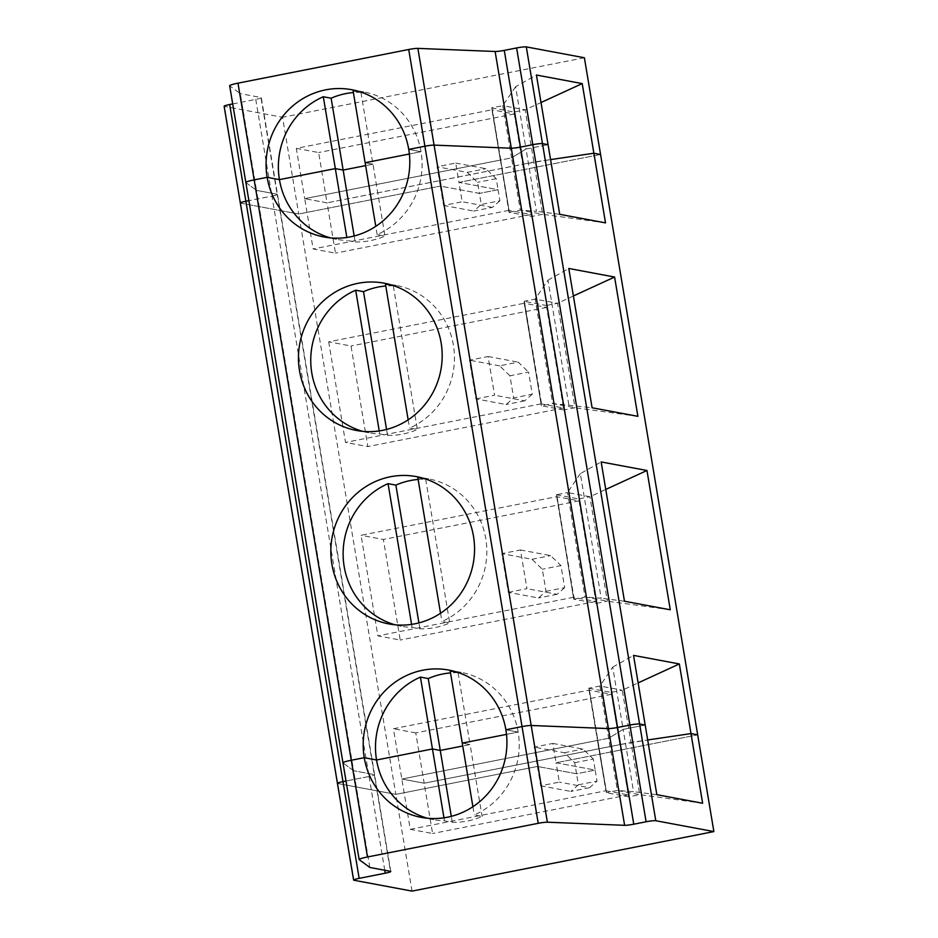 <?xml version="1.0" encoding="UTF-8"?>
<svg xmlns="http://www.w3.org/2000/svg" width="938" height="938" viewBox="0 0 938 938"><rect width="100%" height="100%" fill="white"/><g stroke="black" fill="none" stroke-linecap="round" stroke-linejoin="round"><path stroke-width="0.7" stroke-dasharray="4.69 3.52" d="M353.11 90.857L360.931 92.323L384.99 236.048L377.17 234.594A74.934 71.757 -79.4 0 0 421.033 151.698L408.745 149.4L421.033 151.698A74.934 71.757 -79.4 0 0 364.003 92.006A74.934 71.757 -79.4 0 0 357.8 91.138M360.931 92.323A74.934 71.757 -79.4 0 0 353.392 92.545M369.83 867.462L353.638 770.743L343.05 762.946L245.92 182.582L256.52 190.367L240.339 93.648L229.74 85.85A11.831 1.219 -9.5 0 1 229.658 85.733M515.595 86.73L502.791 105.654L491.993 107.776L500.728 160.011L511.538 157.877L526.019 149.025L548.073 144.675L526.019 149.025L515.595 86.73L536.419 75.028M514.434 111.974L523.181 164.209L514.071 112.056L525.139 109.828L502.791 105.654L511.538 157.877L526.019 149.025L536.442 211.308L520.273 210.112L542.621 214.286L531.553 216.514L508.982 212.305L491.875 107.764L500.353 160.081L491.934 109.793L296.302 148.368L304.721 198.668L500.353 160.081L304.721 198.668L313.128 248.969L335.476 253.143L327.057 202.843L304.721 198.668L327.057 202.843L318.639 152.542L296.302 148.368M514.329 111.95L523.064 164.185L550.571 159.601L533.874 162.063L525.139 109.828L541.015 102.523M455.727 163.06L485.884 168.699L496.202 178.666L498.055 189.711L479.424 193.392L498.055 189.711L458.963 182.406L600.566 154.489L458.963 182.406L462.2 201.752L443.568 205.422L440.332 186.087L479.424 193.392L477.571 182.335L467.253 172.369L437.096 166.741L440.332 186.087L479.424 193.392L481.276 204.437L499.907 200.767L498.055 189.711L458.963 182.406L455.727 163.06L437.096 166.741M496.202 178.666L477.571 182.335M509.475 212.246L520.273 210.112L511.538 157.877L500.728 160.011L509.357 212.223L500.622 159.988L508.771 210.382L531.119 214.556L514.282 113.967L491.934 109.793M514.282 113.967L318.639 152.542M240.316 202.983A7.891 0.809 170.5 0 0 240.644 203.147L298.718 214.005L282.537 117.273L224.452 106.416L240.644 203.147L298.718 214.005L440.332 186.087L298.718 214.005L395.836 794.369L337.762 783.511L353.943 880.243M421.033 151.698L409.378 153.996L421.033 151.698M491.5 107.835L514.071 112.056M372.961 164.185L365.14 162.72L372.961 164.185L365.621 165.627L372.961 164.185M584.386 57.757L282.537 117.273M232.706 103.93L255.757 99.393A7.891 0.809 170.5 0 0 261.303 97.669A7.891 0.809 170.5 0 0 260.975 97.505L240.339 93.648M245.85 182.464A11.831 1.219 -9.5 0 0 245.92 182.582L256.52 190.367L277.167 194.236L374.285 774.6L353.638 770.743L256.52 190.367L277.167 194.236A7.891 0.809 170.5 0 1 277.484 194.401A7.891 0.809 170.5 0 0 277.167 194.236L260.975 97.505M255.757 99.393L271.938 196.112A7.891 0.809 170.5 0 0 277.484 194.401L261.303 97.669M467.253 172.369L485.884 168.699M531.553 216.514L522.701 164.267L327.057 202.843L523.181 164.209L531.916 216.444M605.514 222.881L542.621 214.286L533.874 162.063L523.064 164.185L531.811 216.42M384.756 870.253L369.068 776.488A7.891 0.809 170.5 0 0 374.614 774.765A7.891 0.809 170.5 0 1 369.068 776.488L346.016 781.026L369.068 776.488L271.938 196.112L248.887 200.662L271.938 196.112A7.891 0.809 170.5 0 0 277.484 194.401L374.614 774.765A7.891 0.809 170.5 0 0 374.285 774.6L353.638 770.743L343.05 762.946A11.831 1.219 -9.5 0 1 342.968 762.829M628.671 796.878L611.447 692.326L622.257 690.192L599.921 686.018L608.656 738.253L623.137 729.389L612.713 667.106L599.921 686.018L589.111 688.152L606.593 792.61L617.392 790.488L633.56 791.672L623.137 729.389L645.192 725.039L623.137 729.389L608.656 738.253L597.741 740.363L606.476 792.587L597.365 740.434L608.656 738.253L617.392 790.488L639.739 794.662L628.671 796.878L606.1 792.669M589.474 787.756L570.843 791.426L578.394 784.813L576.542 773.756L537.451 766.452L534.214 747.105L552.845 743.424L556.082 762.77L697.684 734.853L556.082 762.77L595.173 770.086L576.542 773.756L537.451 766.452L540.687 785.798L559.318 782.116L556.082 762.77L595.173 770.086L597.025 781.131L589.474 787.756L559.318 782.116M412.028 891.1L395.836 794.369L337.762 783.511A7.891 0.809 170.5 0 1 337.434 783.347M537.451 766.452L395.836 794.369L537.451 766.452M410.258 829.333L605.889 790.757L597.483 740.457L401.839 779.032L410.258 829.333L432.594 833.507L424.175 783.207L619.819 744.631L611.4 694.331L589.064 690.157L393.421 728.732L401.839 779.032L424.175 783.207L620.299 744.573L629.046 796.808M656.846 794.685L633.56 791.672M702.644 803.245L639.739 794.662L630.993 742.427L647.689 739.965L620.194 744.561L628.929 796.784M427.494 818.264A74.934 71.757 -79.4 0 0 433.591 819.683A74.934 71.757 -79.4 0 0 444.471 820.832L452.292 822.298A74.934 71.757 -79.4 0 0 482.109 816.423L474.288 814.958A74.934 71.757 -79.4 0 0 518.163 732.074L505.875 729.776L518.163 732.074A74.934 71.757 -79.4 0 0 461.121 672.37A74.934 71.757 -79.4 0 0 454.93 671.502M611.4 694.331L415.757 732.906L424.175 783.207L401.839 779.032L597.741 740.363L589.111 688.152M605.889 790.757L628.237 794.932L611.189 692.42L620.194 744.561L630.993 742.427L622.257 690.192L638.133 682.887M628.237 794.932L432.594 833.507M450.228 671.221L458.049 672.687L470.079 744.549L462.751 746.003L470.079 744.549L462.258 743.095L470.079 744.549L482.109 816.423M472.904 806.727L474.288 814.958M443.967 817.83L444.471 820.832M452.292 822.298L451.295 816.353M506.497 734.372L518.163 732.074L506.497 734.372M578.394 784.813L597.025 781.131M540.687 785.798L570.843 791.426M556.691 496.694L573.517 597.295L595.865 601.469L579.027 500.88L556.691 496.694L361.048 535.281L377.885 635.87L400.221 640.056L383.384 539.456L361.048 535.281M579.027 500.88L383.384 539.456M395.121 624.802A74.934 71.757 -79.4 0 0 401.218 626.232A74.934 71.757 -79.4 0 0 412.099 627.381L419.919 628.847A74.934 71.757 -79.4 0 0 449.736 622.961L441.915 621.495A74.934 71.757 -79.4 0 0 485.778 538.611A74.934 71.757 -79.4 0 0 428.748 478.919A74.934 71.757 -79.4 0 0 422.557 478.052M418.137 479.447A74.934 71.757 -79.4 0 1 425.676 479.236L417.856 477.77M573.517 597.295L377.885 635.87M546.819 305.436L564.289 409.894M559.728 214.321L536.442 211.308M508.771 210.382L313.128 248.969M475.941 398.885L494.572 395.215L488.1 356.522L469.469 360.192L475.941 398.885L506.098 404.524L513.649 397.9L532.28 394.218L528.575 372.116L509.944 375.798L513.649 397.9M508.314 592.335L526.945 588.665L520.473 549.973L501.842 553.643L508.314 592.335L538.471 597.975L546.022 591.35L542.316 569.249L531.998 559.283L501.842 553.643M568.815 404.759L547.968 280.192L535.164 299.105L552.646 403.575L592.101 407.772M377.17 234.594L375.786 226.351M328.675 341.819L345.512 442.419L367.848 446.594L351.011 345.993L328.675 341.819L524.319 303.244L541.144 403.844L563.492 408.018L546.655 307.418L524.319 303.244M354.177 235.989L355.174 241.934L347.353 240.468L346.849 237.466M330.375 237.889A74.934 71.757 -79.4 0 0 336.461 239.319A74.934 71.757 -79.4 0 0 347.353 240.468M355.174 241.934A74.934 71.757 -79.4 0 0 384.99 236.048M563.926 409.976L541.355 405.755L523.873 301.286L546.444 305.507M362.748 431.351A74.934 71.757 -79.4 0 0 368.845 432.781A74.934 71.757 -79.4 0 0 379.726 433.919L379.222 430.917M547.968 280.192L568.791 268.479M499.907 200.767L492.356 207.392L473.725 211.062L481.276 204.437M546.702 305.413L557.512 303.279L535.164 299.105L524.248 301.215L541.355 405.755M509.944 375.798L499.626 365.832L518.257 362.15L528.575 372.116M488.1 356.522L518.257 362.15M499.626 365.832L469.469 360.192M531.119 214.556L335.476 253.143M532.28 394.218L524.729 400.843L494.572 395.215M573.388 295.974L557.512 303.279L574.994 407.749L564.184 409.883M379.726 433.919L387.546 435.384L386.55 429.44M385.483 284.32L393.303 285.773L417.363 429.51L409.543 428.045A74.934 71.757 -79.4 0 0 453.406 345.161A74.934 71.757 -79.4 0 0 396.375 285.457A74.934 71.757 -79.4 0 0 390.185 284.589M408.159 419.814L409.543 428.045M637.899 416.331L574.994 407.749L552.646 403.575L541.73 405.685M492.356 207.392L462.2 201.752M546.655 307.418L351.011 345.993M393.303 285.773A74.934 71.757 -79.4 0 0 385.764 285.996M387.546 435.384A74.934 71.757 -79.4 0 0 417.363 429.51M390.794 871.496L374.614 774.765A7.891 0.809 170.5 0 0 374.285 774.6L390.466 871.32M443.568 205.422L473.725 211.062M524.365 301.239L541.847 405.697M563.492 408.018L367.848 446.594M541.144 403.844L345.512 442.419M579.074 498.864L589.885 496.741L607.367 601.199L596.556 603.333L579.074 498.864L596.674 603.357L573.728 599.206L556.621 494.666L573.728 599.206M524.729 400.843L506.098 404.524M546.022 591.35L564.653 587.68L560.947 565.579L542.316 569.249M564.653 587.68L557.102 594.305L526.945 588.665M520.473 549.973L550.629 555.613L560.947 565.579M531.998 559.283L550.629 555.613M670.271 609.782L607.367 601.199L585.019 597.025L601.188 598.221L580.341 473.643L601.164 461.942M580.341 473.643L567.537 492.556L589.885 496.741L605.76 489.437M574.22 599.159L556.738 494.689L567.537 492.556L585.019 597.025L574.103 599.136M624.474 601.223L601.188 598.221M596.298 603.427L579.192 498.887M556.246 494.748L578.816 498.957M595.865 601.469L400.221 640.056M419.919 628.847L418.923 622.902M425.676 479.236L449.736 622.961M411.594 624.38L412.099 627.381M440.532 613.264L441.915 621.495M557.102 594.305L538.471 597.975M574.689 762.7L593.32 759.03L595.173 770.086L576.542 773.756L574.689 762.7L564.371 752.745L534.214 747.105M552.845 743.424L583.002 749.063L593.32 759.03M564.371 752.745L583.002 749.063M589.064 690.157L597.483 740.457L588.994 688.129M612.713 667.106L633.537 655.392M588.63 688.199L611.189 692.42M415.757 732.906L393.421 728.732M458.049 672.687A74.934 71.757 -79.4 0 0 450.51 672.909M245.92 182.582L229.74 85.85M359.231 859.665L343.05 762.946M240.644 203.147L337.762 783.511M351.715 89.708L364.003 92.006M421.303 817.385L433.591 819.683M388.93 623.934L401.218 626.232M416.46 476.621L428.748 478.919M324.185 237.021L336.461 239.319M356.557 430.483L368.845 432.781M384.088 283.17L396.375 285.457M448.833 670.072L461.121 672.37"/><path stroke-width="1.41" d="M408.722 49.491A7.891 0.809 170.5 0 1 417.879 48.389L495.123 51.484L511.304 148.216L434.071 145.12A7.891 0.809 170.5 0 0 424.914 146.222L408.745 149.4A74.934 71.757 -79.4 0 0 351.715 89.708A74.934 71.757 -79.4 0 0 267.142 177.329L254.163 179.885L237.982 83.165L408.722 49.491L424.914 146.222L408.745 149.4A74.934 71.757 -79.4 0 1 324.185 237.021A74.934 71.757 -79.4 0 1 267.142 177.329L254.163 179.885A11.831 1.219 -9.5 0 0 245.85 182.464A11.831 1.219 -9.5 0 1 254.163 179.885L351.281 760.249L364.261 757.693A74.934 71.757 -79.4 0 0 421.303 817.385A74.934 71.757 -79.4 0 0 505.875 729.776L522.032 726.587L538.213 823.318L367.473 856.98L351.281 760.249L364.261 757.693L376.548 759.991A74.934 71.757 -79.4 0 0 427.494 818.264M357.8 91.138A74.934 71.757 -79.4 0 0 353.11 90.857L365.14 162.72L409.378 153.996L365.14 162.72L375.786 226.351M353.392 92.545A74.934 71.757 -79.4 0 0 331.126 98.197L323.305 96.743A74.934 71.757 -79.4 0 0 279.43 179.627L267.142 177.329L279.43 179.627A74.934 71.757 -79.4 0 0 330.375 237.889M245.92 182.582A11.831 1.219 -9.5 0 1 245.85 182.464L342.968 762.829A11.831 1.219 -9.5 0 1 351.281 760.249A11.831 1.219 -9.5 0 0 342.968 762.829L359.148 859.56A11.831 1.219 -9.5 0 1 367.473 856.98M245.85 182.464L229.658 85.733A11.831 1.219 -9.5 0 1 237.982 83.165M582.217 83.588L536.419 75.028L548.073 144.675L542.481 143.631L526.3 46.9L584.386 57.757L600.566 154.489L593.871 153.234L550.571 159.601L593.871 153.234L582.217 83.588L541.015 102.523M495.123 51.484A7.891 0.809 170.5 0 0 504.269 50.382L516.615 47.955A7.891 0.809 -9.5 0 1 526.3 46.9M384.756 870.253L385.248 873.208L359.16 878.355A7.891 0.809 170.5 0 0 353.614 880.079A7.891 0.809 170.5 0 0 353.943 880.243L412.028 891.1L713.877 831.584L655.791 820.727A7.891 0.809 -9.5 0 0 646.106 821.77L633.771 824.209L617.579 727.478A7.891 0.809 170.5 0 1 608.422 728.58L624.614 825.311L547.37 822.204L531.189 725.484A7.891 0.809 170.5 0 0 522.032 726.587A7.891 0.809 170.5 0 1 531.189 725.484L608.422 728.58L511.304 148.216L434.071 145.12L531.189 725.484L608.422 728.58A7.891 0.809 170.5 0 0 617.579 727.478L629.914 725.051L532.796 144.675L520.461 147.114L617.579 727.478L629.914 725.051A7.891 0.809 -9.5 0 1 639.61 723.995L645.192 725.039L656.846 794.685L702.644 803.245L690.989 733.598L697.684 734.853L600.566 154.489L593.871 153.234L605.514 222.881L559.728 214.321L548.073 144.675L542.481 143.631A7.891 0.809 -9.5 0 0 532.796 144.675L520.461 147.114A7.891 0.809 170.5 0 1 511.304 148.216A7.891 0.809 170.5 0 0 520.461 147.114L504.269 50.382M346.849 237.466L323.305 96.743M354.177 235.989L343.144 170.059L365.621 165.627L343.144 170.059L335.323 168.606L279.43 179.627L335.323 168.606L343.144 170.059L331.126 98.197M232.706 103.93L229.669 104.528A7.891 0.809 170.5 0 0 224.123 106.252L240.316 202.983A7.891 0.809 170.5 0 0 240.644 203.147M229.669 104.528L245.862 201.26L248.887 200.662L245.862 201.26A7.891 0.809 170.5 0 0 240.316 202.983A7.891 0.809 170.5 0 1 245.862 201.26L342.98 781.624L346.016 781.026L342.98 781.624A7.891 0.809 170.5 0 0 337.434 783.347A7.891 0.809 170.5 0 0 337.762 783.511M713.877 831.584L697.684 734.853L690.989 733.598L679.335 663.952L633.537 655.392L645.192 725.039L639.61 723.995L542.481 143.631A7.891 0.809 -9.5 0 0 532.796 144.675L516.615 47.955M647.689 739.965L690.989 733.598L647.689 739.965M359.148 859.56A11.831 1.219 -9.5 0 0 359.231 859.665L369.83 867.462L390.466 871.32A7.891 0.809 170.5 0 1 390.794 871.496A7.891 0.809 170.5 0 1 385.248 873.208M547.37 822.204A7.891 0.809 170.5 0 0 538.213 823.318M454.93 671.502A74.934 71.757 -79.4 0 0 450.228 671.221L472.904 806.727M451.295 816.353L440.262 750.435L432.453 748.97L443.967 817.83M417.879 48.389L434.071 145.12A7.891 0.809 170.5 0 0 424.914 146.222L522.032 726.587L505.875 729.776A74.934 71.757 -79.4 0 0 448.833 670.072A74.934 71.757 -79.4 0 0 364.261 757.693L376.548 759.991L432.453 748.97L440.262 750.435L462.751 746.003L440.262 750.435L428.244 678.561L420.423 677.107A74.934 71.757 -79.4 0 0 376.548 759.991L432.453 748.97L420.423 677.107M462.258 743.095L506.497 734.372L462.258 743.095M624.614 825.311A7.891 0.809 170.5 0 0 633.771 824.209M473.502 536.313A74.934 71.757 -79.4 0 0 416.46 476.621A74.934 71.757 -79.4 0 0 332.158 537.099A74.934 71.757 -79.4 0 0 388.93 623.934A74.934 71.757 -79.4 0 0 473.502 536.313M422.557 478.052A74.934 71.757 -79.4 0 0 417.856 477.77L440.532 613.264M418.137 479.447A74.934 71.757 -79.4 0 0 395.871 485.11L388.051 483.645A74.934 71.757 -79.4 0 0 343.214 557.641A74.934 71.757 -79.4 0 0 395.121 624.802M637.899 416.331L614.589 277.038L568.791 268.479L592.101 407.772L637.899 416.331M670.271 609.782L646.962 470.501L601.164 461.942L624.474 601.223L670.271 609.782M386.55 429.44L363.498 291.659L355.678 290.194A74.934 71.757 -79.4 0 0 310.841 364.179A74.934 71.757 -79.4 0 0 362.748 431.351M355.678 290.194L379.222 430.917M390.185 284.589A74.934 71.757 -79.4 0 0 385.483 284.32L408.159 419.814M573.388 295.974L614.589 277.038M359.16 878.355L342.98 781.624A7.891 0.809 170.5 0 0 337.434 783.347L240.316 202.983M441.13 342.862A74.934 71.757 -79.4 0 0 384.088 283.17A74.934 71.757 -79.4 0 0 299.785 343.636A74.934 71.757 -79.4 0 0 356.557 430.483A74.934 71.757 -79.4 0 0 441.13 342.862M385.764 285.996A74.934 71.757 -79.4 0 0 363.498 291.659M646.106 821.77L629.914 725.051A7.891 0.809 -9.5 0 1 639.61 723.995L655.791 820.727M605.76 489.437L646.962 470.501M418.923 622.902L395.871 485.11M388.051 483.645L411.594 624.38M638.133 682.887L679.335 663.952M450.51 672.909A74.934 71.757 -79.4 0 0 428.244 678.561M353.614 880.079L337.434 783.347"/></g></svg>
